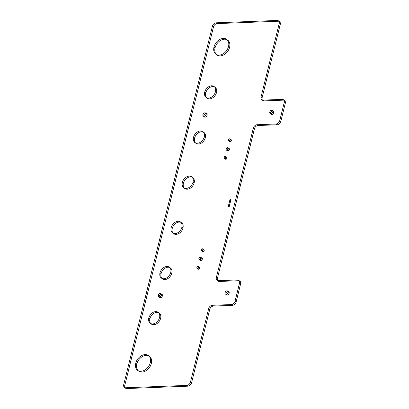 <?xml version="1.0" encoding="UTF-8"?>
<svg xmlns="http://www.w3.org/2000/svg" width="409" height="409" viewBox="0 0 409 409"><rect width="100%" height="100%" fill="white"/><g stroke="black" fill="none" stroke-linecap="round" stroke-linejoin="round"><path stroke-width="0.61" d="M193.079 182.066A6.748 4.847 -54 0 0 186.351 177.051A6.748 4.847 -54 0 0 183.707 187.711A6.748 4.847 -54 0 0 193.079 182.066L194.152 182.849A6.748 4.847 -54 0 0 187.424 177.828A6.748 4.847 -54 0 0 184.786 188.493A6.748 4.847 -54 0 0 194.152 182.849M204.26 136.897A6.748 4.847 -54 0 0 197.527 131.882A6.748 4.847 -54 0 0 194.888 142.542A6.748 4.847 -54 0 0 204.26 136.897L205.333 137.68A6.748 4.847 -54 0 0 198.6 132.659A6.748 4.847 -54 0 0 195.962 143.324A6.748 4.847 -54 0 0 205.333 137.68M215.436 91.734A6.748 4.847 -54 0 0 208.702 86.713A6.748 4.847 -54 0 0 206.064 97.373A6.748 4.847 -54 0 0 215.436 91.734L216.509 92.511A6.748 4.847 -54 0 0 209.776 87.495A6.748 4.847 -54 0 0 207.138 98.155A6.748 4.847 -54 0 0 216.509 92.511M228.524 46.493A9.151 6.57 -54 0 0 219.398 39.688A9.151 6.57 -54 0 0 215.819 54.141A9.151 6.57 -54 0 0 228.524 46.493L229.597 47.27A9.151 6.57 -54 0 0 220.471 40.471A9.151 6.57 -54 0 0 216.893 54.918A9.151 6.57 -54 0 0 229.597 47.27M150.277 362.665A9.151 6.57 -54 0 0 141.151 355.861A9.151 6.57 -54 0 0 137.577 370.314A9.151 6.57 -54 0 0 150.277 362.665L151.35 363.443A9.151 6.57 -54 0 0 142.225 356.643A9.151 6.57 -54 0 0 138.651 371.091A9.151 6.57 -54 0 0 151.35 363.443M159.546 317.568A6.748 4.847 -54 0 0 152.813 312.553A6.748 4.847 -54 0 0 150.175 323.212A6.748 4.847 -54 0 0 159.546 317.568L160.619 318.35A6.748 4.847 -54 0 0 153.891 313.33A6.748 4.847 -54 0 0 151.248 323.994A6.748 4.847 -54 0 0 160.619 318.35M170.722 272.404A6.748 4.847 -54 0 0 163.994 267.384A6.748 4.847 -54 0 0 161.356 278.043A6.748 4.847 -54 0 0 170.722 272.404L171.795 273.181A6.748 4.847 -54 0 0 165.067 268.166A6.748 4.847 -54 0 0 162.429 278.826A6.748 4.847 -54 0 0 171.795 273.181M181.903 227.235A6.748 4.847 -54 0 0 175.17 222.215A6.748 4.847 -54 0 0 172.532 232.879A6.748 4.847 -54 0 0 181.903 227.235L182.976 228.017A6.748 4.847 -54 0 0 176.243 222.997A6.748 4.847 -54 0 0 173.605 233.657A6.748 4.847 -54 0 0 182.976 228.017M228.084 292.491A1.907 1.37 -54 0 0 226.182 291.075A1.907 1.37 -54 0 0 225.441 294.081A1.907 1.37 -54 0 0 228.084 292.491L229.158 293.273A1.907 1.37 -54 0 0 227.256 291.852A1.907 1.37 -54 0 0 226.514 294.863A1.907 1.37 -54 0 0 229.158 293.273M272.767 111.928A1.907 1.37 -54 0 0 270.87 110.512A1.907 1.37 -54 0 0 270.124 113.523A1.907 1.37 -54 0 0 272.767 111.928L273.841 112.71A1.907 1.37 -54 0 0 271.944 111.294A1.907 1.37 -54 0 0 271.198 114.305A1.907 1.37 -54 0 0 273.841 112.71M256.995 124.735L276.08 123.993L277.154 124.776L258.069 125.517L256.995 124.735A3.599 2.587 126 0 0 253.319 128.129L216.356 277.501L217.43 278.284L254.393 128.907L253.319 128.129M231.392 304.557L232.465 305.334L213.386 306.075L212.312 305.293L231.392 304.557A3.599 2.587 -54 0 0 235.068 301.162L239.536 283.105A3.599 2.587 -54 0 0 237.486 279.935L218.406 280.671A3.599 2.587 126 0 1 216.356 277.501M279.183 23.62L280.257 24.402L262.113 97.72L261.039 96.938L279.183 23.62A3.599 2.587 -54 0 0 277.133 20.45L216.07 22.817A3.599 2.587 -54 0 0 212.399 26.212L123.707 384.598A3.599 2.587 -54 0 0 125.757 387.768L186.816 385.401A3.599 2.587 -54 0 0 190.492 382.006L208.636 308.688A3.599 2.587 126 0 1 212.312 305.293M276.08 123.993A3.599 2.587 -54 0 0 279.751 120.599L284.219 102.547A3.599 2.587 -54 0 0 282.169 99.372L263.089 100.113A3.599 2.587 126 0 1 261.039 96.938M161.34 295.078A1.958 1.406 -54 0 0 159.387 293.621A1.958 1.406 -54 0 0 158.62 296.714A1.958 1.406 -54 0 0 161.34 295.078L162.414 295.86A1.958 1.406 -54 0 0 160.461 294.403A1.958 1.406 -54 0 0 159.694 297.496A1.958 1.406 -54 0 0 162.414 295.86M206.024 114.52A1.958 1.406 -54 0 0 204.071 113.063A1.958 1.406 -54 0 0 203.304 116.156A1.958 1.406 -54 0 0 206.024 114.52L207.097 115.297A1.958 1.406 -54 0 0 205.144 113.84A1.958 1.406 -54 0 0 204.377 116.938A1.958 1.406 -54 0 0 207.097 115.297M201.944 250.773A0.992 0.711 126 0 1 201.596 249.449A0.992 0.711 126 0 1 202.961 249.393A0.992 0.711 126 0 1 201.944 250.773L203.017 251.555A0.992 0.711 126 0 1 202.67 250.226A0.992 0.711 126 0 1 204.035 250.175A0.992 0.711 126 0 1 203.017 251.555M224.827 158.309A0.992 0.711 126 0 1 224.48 156.979A0.992 0.711 126 0 1 225.845 156.923A0.992 0.711 126 0 1 224.827 158.309L225.901 159.086A0.992 0.711 126 0 1 225.553 157.762A0.992 0.711 126 0 1 226.918 157.705A0.992 0.711 126 0 1 225.901 159.086M227.435 147.772A1.258 0.905 -54 0 0 226.141 149.53A1.258 0.905 -54 0 0 227.874 149.464A1.258 0.905 -54 0 0 227.435 147.772L228.508 148.554A1.258 0.905 -54 0 0 227.215 150.313A1.258 0.905 -54 0 0 228.948 150.246A1.258 0.905 -54 0 0 228.508 148.554M200.354 257.205A1.258 0.905 -54 0 0 199.06 258.963A1.258 0.905 -54 0 0 200.793 258.892A1.258 0.905 -54 0 0 200.354 257.205L201.427 257.987A1.258 0.905 -54 0 0 200.134 259.741A1.258 0.905 -54 0 0 201.867 259.674A1.258 0.905 -54 0 0 201.427 257.987M229.209 206.473L230.927 199.526L229.976 199.561L228.253 206.509L229.26 206.509L230.978 199.561L230.022 199.597L228.304 206.55L229.26 206.509M198.058 266.479A0.992 0.711 -54 0 0 197.041 267.859A0.992 0.711 -54 0 0 198.406 267.808A0.992 0.711 -54 0 0 198.058 266.479L199.132 267.261A0.992 0.711 -54 0 0 198.114 268.641A0.992 0.711 -54 0 0 199.48 268.585A0.992 0.711 -54 0 0 199.132 267.261M229.607 138.994A0.992 0.711 -54 0 0 228.59 140.374A0.992 0.711 -54 0 0 229.955 140.318A0.992 0.711 -54 0 0 229.607 138.994L230.681 139.771A0.992 0.711 -54 0 0 229.664 141.151A0.992 0.711 -54 0 0 231.029 141.1A0.992 0.711 -54 0 0 230.681 139.771M182.348 182.486L183.421 183.263M279.751 120.599L280.825 121.381L285.293 103.324L284.219 102.547M282.169 99.372L283.243 100.154L264.163 100.895L263.089 100.113M277.133 20.45L278.207 21.232L217.143 23.599L216.07 22.817M212.399 26.212L213.472 26.994L124.781 385.38L123.707 384.598M125.757 387.768L126.831 388.55L187.889 386.183L186.816 385.401M190.492 382.006L191.565 382.788L209.71 309.47L208.636 308.688M235.068 301.162L236.141 301.939L240.61 283.887L239.536 283.105M237.486 279.935L238.559 280.712L219.48 281.453L218.406 280.671M193.523 137.317L194.597 138.099M204.699 92.148L205.773 92.93M213.973 47.055L215.047 47.838M135.727 363.228L136.8 364.01M148.815 317.987L149.888 318.764M159.991 272.818L161.064 273.601M171.167 227.649L172.24 228.432M225.052 292.609L226.126 293.391M269.741 112.046L270.814 112.828M158.222 295.201L159.3 295.978M202.91 114.638L203.984 115.42M202.389 248.969L203.467 249.751M225.272 156.499L226.351 157.281M227.941 150.855L226.867 150.072M200.86 260.282L199.786 259.5M198.687 269.066L197.608 268.284M230.236 141.58L229.163 140.798M280.825 121.381A3.599 2.587 126 0 1 277.154 124.776M283.243 100.154A3.599 2.587 126 0 1 285.293 103.324M278.207 21.232A3.599 2.587 126 0 1 280.257 24.402M213.472 26.994A3.599 2.587 126 0 1 217.143 23.599M126.831 388.55A3.599 2.587 126 0 1 124.781 385.38M191.565 382.788A3.599 2.587 126 0 1 187.889 386.183M236.141 301.939A3.599 2.587 126 0 1 232.465 305.334M238.559 280.712A3.599 2.587 126 0 1 240.61 283.887M258.069 125.517A3.599 2.587 -54 0 0 254.393 128.907M217.43 278.284A3.599 2.587 -54 0 0 219.48 281.453M213.386 306.075A3.599 2.587 -54 0 0 209.71 309.47M262.113 97.72A3.599 2.587 -54 0 0 264.163 100.895M201.898 250.968A1.201 0.864 126 0 1 201.479 249.357A1.201 0.864 126 0 1 203.13 249.291A1.201 0.864 126 0 1 201.898 250.968L202.971 251.75A1.201 0.864 126 0 1 202.552 250.139A1.201 0.864 126 0 1 204.203 250.073A1.201 0.864 126 0 1 202.971 251.75M203.513 249.556L202.44 248.779M227.486 147.557A1.498 1.079 -54 0 0 225.947 149.648A1.498 1.079 -54 0 0 228.012 149.566A1.498 1.079 -54 0 0 227.486 147.557L228.565 148.334A1.498 1.079 -54 0 0 227.021 150.425A1.498 1.079 -54 0 0 229.086 150.348A1.498 1.079 -54 0 0 228.565 148.334M226.811 150.292L227.885 151.069M200.405 256.985A1.498 1.079 -54 0 0 198.866 259.076A1.498 1.079 -54 0 0 200.931 258.999A1.498 1.079 -54 0 0 200.405 256.985L201.479 257.767A1.498 1.079 -54 0 0 199.94 259.858A1.498 1.079 -54 0 0 202.005 259.776A1.498 1.079 -54 0 0 201.479 257.767M199.73 259.72L200.804 260.502M198.104 266.285A1.201 0.864 -54 0 0 196.872 267.961A1.201 0.864 -54 0 0 198.523 267.895A1.201 0.864 -54 0 0 198.104 266.285L199.178 267.067A1.201 0.864 -54 0 0 197.946 268.739A1.201 0.864 -54 0 0 199.597 268.677A1.201 0.864 -54 0 0 199.178 267.067M197.562 268.478L198.636 269.255M224.781 158.498A1.201 0.864 126 0 1 224.362 156.887A1.201 0.864 126 0 1 226.013 156.826A1.201 0.864 126 0 1 224.781 158.498L225.855 159.28A1.201 0.864 126 0 1 225.436 157.669A1.201 0.864 126 0 1 227.087 157.603A1.201 0.864 126 0 1 225.855 159.28M226.397 157.092L225.323 156.31M229.653 138.799A1.201 0.864 -54 0 0 228.421 140.476A1.201 0.864 -54 0 0 230.073 140.41A1.201 0.864 -54 0 0 229.653 138.799L230.727 139.581A1.201 0.864 -54 0 0 229.495 141.253A1.201 0.864 -54 0 0 231.151 141.192A1.201 0.864 -54 0 0 230.727 139.581M229.112 140.987L230.185 141.77"/></g></svg>
